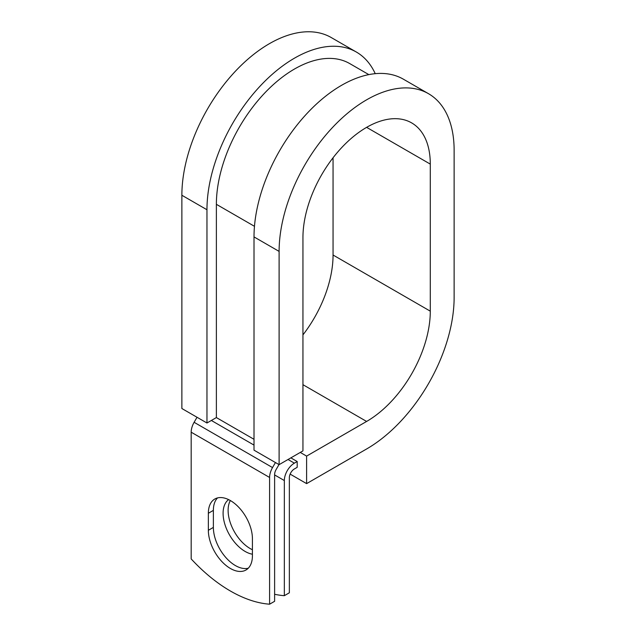 <?xml version="1.0" encoding="UTF-8"?>
<svg xmlns="http://www.w3.org/2000/svg" width="636" height="636" viewBox="0 0 636 636"><rect width="100%" height="100%" fill="white"/><g stroke="black" fill="none" stroke-linecap="round" stroke-linejoin="round"><path stroke-width="0.95" d="M230.383 568.465A31.164 17.991 -120 0 0 245.965 570.007A31.164 17.991 -120 0 0 252.42 555.745L252.42 538.724A31.164 17.991 -120 0 0 238.818 507.361A31.164 17.991 -120 0 0 214.809 499.014A31.164 17.991 -120 0 0 208.354 513.276L208.354 530.297A31.164 17.991 -120 0 0 230.383 568.465M217.52 497.916A31.164 17.991 -120 0 0 213.37 510.382L213.37 527.403A31.164 17.991 -120 0 0 235.407 565.571A31.164 17.991 -120 0 0 248.271 568.21M252.42 549.727A31.164 17.991 60 0 1 250.147 548.542A31.164 17.991 60 0 1 230.335 500.524M252.42 554.218A31.164 17.991 60 0 1 245.13 551.444A31.164 17.991 60 0 1 225.041 524.859A31.164 17.991 60 0 1 228.618 499.618M274.617 594.278A138.624 80.033 -120 0 0 284.34 595.686L289.356 592.792L289.356 477.644A7.099 4.094 -60 0 1 294.373 468.955L297.195 467.325L297.195 461.529L290.859 457.872M284.34 595.686L284.34 480.546A14.199 8.196 -60 0 1 294.373 463.159L297.195 461.529M197.025 417.264L194.115 422.296A14.199 8.196 120 0 0 191.182 432.194L191.182 558.925A138.624 80.033 60 0 0 269.592 604.2L274.617 601.306L274.617 474.567A7.099 4.094 120 0 1 276.08 469.622L278.989 464.59M275.444 462.539L272.534 467.571A14.199 8.196 120 0 0 269.592 477.469L269.592 604.2M254.472 226.313L216.375 204.315A110.457 63.767 -60 0 1 264.584 93.158A110.457 63.767 -60 0 1 349.705 63.568L368.84 74.619M216.375 204.315L216.375 417.574L206.962 423.004L181.872 408.519L181.872 195.26A123.758 71.455 -60 0 1 235.892 70.715A123.758 71.455 -60 0 1 331.261 37.556L356.359 52.041A123.758 71.455 -60 0 1 375.232 73.673M366.614 127.351L430.294 164.112A90.05 51.993 -60 0 0 411.643 122.891A90.05 51.993 -60 0 0 342.248 147.019A90.05 51.993 -60 0 0 302.943 237.633L302.943 450.892L279.109 464.654L279.109 251.403A123.758 71.455 -60 0 1 333.129 126.85A123.758 71.455 -60 0 1 428.497 93.691A123.758 71.455 -60 0 1 454.128 150.35L454.128 297.402A123.758 71.455 -60 0 1 366.614 448.976L306.608 483.622L290.127 474.106M300.272 452.435L306.608 456.099L306.608 483.622M430.294 164.112L430.294 311.163A90.05 51.993 -60 0 1 366.614 421.445L306.608 456.099M333.057 157.768L333.057 255.02A90.05 51.993 -60 0 1 302.943 334.894M279.109 251.403L254.01 236.91A123.758 71.455 -60 0 1 308.039 112.365A123.758 71.455 -60 0 1 403.407 79.206L428.497 93.691M206.962 423.004L206.962 209.745A123.758 71.455 -60 0 1 260.983 85.2A123.758 71.455 -60 0 1 356.359 52.041M254.01 236.91L254.01 450.169L279.109 464.654M294.373 463.159L288.036 459.502M269.592 477.469L191.182 432.194M284.34 480.546L274.617 474.933M254.01 439.301L216.375 417.574M254.01 445.097L211.351 420.468M272.534 467.571L194.115 422.296M213.37 510.382L208.354 513.276M213.37 527.403L208.354 530.297M302.943 384.685L366.614 421.445M333.057 255.02L430.294 311.163M206.962 209.745L181.872 195.26"/></g></svg>
